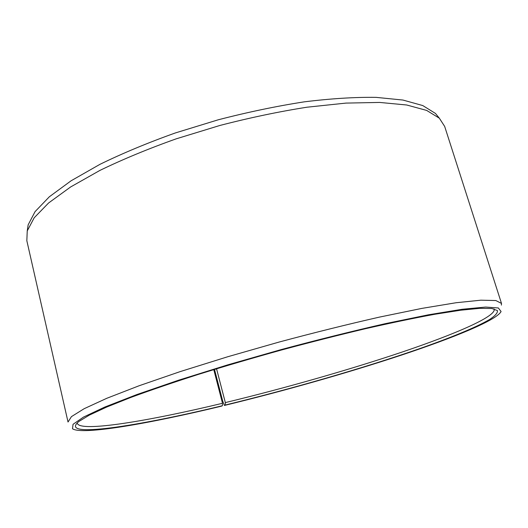 <?xml version="1.0" encoding="UTF-8"?>
<svg xmlns="http://www.w3.org/2000/svg" width="528" height="528" viewBox="0 0 528 528"><rect width="100%" height="100%" fill="white"/><g stroke="black" fill="none" stroke-linecap="round" stroke-linejoin="round"><path stroke-width="0.79" d="M216.546 368.762L225.331 402.607L225.245 405.029C290.783 389.11 362.617 368.412 418.777 348.942C450.272 337.894 475.801 327.505 489.463 319.572C495.185 315.843 497.838 312.847 497.429 310.583L491.839 308.491L479.714 308.339L460.693 310.22L434.867 314.259C414.447 318.014 391.294 322.832 365.402 328.713C338.342 335.141 310.306 342.256 281.299 350.057C252.358 358.109 224.605 366.254 198.046 374.497C172.762 382.615 150.381 390.258 130.891 397.419L106.603 407.088L89.278 415.153L78.916 421.45C57.71 438.874 137.458 426.334 222.38 405.722L221.522 406.151C149.582 423.515 82.262 435.369 72.501 428.756L73.049 424.301L83.53 417.067L104.735 407.081L136.699 394.614L178.405 380.259L227.654 364.888L281.167 349.589C317.75 339.788 352.433 331.148 385.235 323.677L428.446 314.8L462.304 309.256L485.635 307.065L498.34 307.956L501.079 311.507C496.769 320.126 454.126 337.603 401.108 355.219C347.371 372.992 283.463 391.103 224.42 405.451L222.691 401.016L214.5 369.389M225.331 402.607C284.698 388.245 349.246 369.851 402.435 351.952C454.879 334.217 495.469 316.807 494.208 309.355L493.957 308.847M77.279 422.842L77.319 423.403C80.454 432.465 148.922 420.981 222.499 403.286L222.38 405.722M225.245 405.029L224.42 405.451M501.395 305.111L501.501 303.435L495.818 300.538L480.83 300.188L456.1 302.735L421.898 308.392L379.427 317.11C347.615 324.344 314.173 332.66 279.107 342.052L227.713 356.756L180.061 371.646L139.069 385.77L106.755 398.31L84.163 408.698L71.438 416.632L68.026 422.024L26.836 240.728L27.238 230.927L34.195 217.78L48.596 202.976L70.6 186.978L99.891 170.419C122.767 159.331 148.216 148.797 176.233 138.824L219.859 125.473C249.724 117.737 278.758 111.652 306.959 107.21L345.998 103.092L379.639 102.432L406.725 104.999L426.657 110.418L439.336 118.186L444.668 126.416L501.501 303.435M438.973 117.744L435.435 113.414L422.763 105.56L402.95 100.049L376.101 97.363C354.902 97.066 330.95 98.564 304.247 101.845C276.401 106.174 247.757 112.154 218.302 119.777L175.276 132.97C147.649 142.844 122.549 153.292 99.977 164.32L71.062 180.807L49.322 196.792L35.072 211.622L28.162 224.829L27.324 230.353M213.781 369.607L222.499 403.286M28.162 224.829L27.238 230.927M435.435 113.414L439.336 118.186"/></g></svg>
